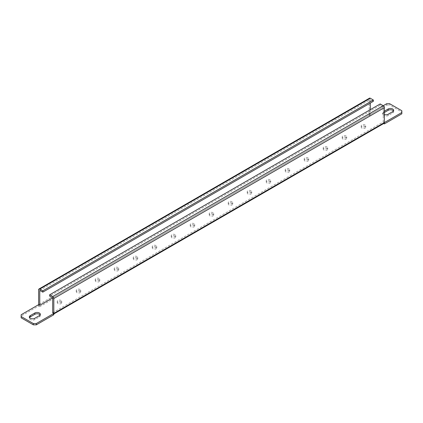 <?xml version="1.0" encoding="UTF-8"?>
<svg xmlns="http://www.w3.org/2000/svg" width="423" height="423" viewBox="0 0 423 423"><rect width="100%" height="100%" fill="white"/><g stroke="black" fill="none" stroke-linecap="round" stroke-linejoin="round"><path stroke-width="0.32" stroke-dasharray="2.12 1.59" d="M361.882 128.116A2.258 1.301 180 0 1 361.221 127.196A2.258 1.301 180 0 1 362.611 125.991A2.258 1.301 180 0 1 365.07 126.276A2.258 1.301 180 0 1 365.731 127.196A2.258 1.301 180 0 1 364.34 128.402A2.258 1.301 180 0 1 361.882 128.116M361.882 126.8A2.258 1.301 180 0 1 361.221 125.88A2.258 1.301 180 0 1 362.611 124.674A2.258 1.301 180 0 1 365.07 124.959A2.258 1.301 180 0 1 365.731 125.88A2.258 1.301 180 0 1 364.34 127.085A2.258 1.301 180 0 1 361.882 126.8M342.884 139.082A2.258 1.301 180 0 1 342.223 138.162A2.258 1.301 180 0 1 343.613 136.962A2.258 1.301 180 0 1 346.072 137.242A2.258 1.301 180 0 1 346.738 138.162A2.258 1.301 180 0 1 345.342 139.368A2.258 1.301 180 0 1 342.884 139.082M342.884 137.771A2.258 1.301 180 0 1 342.223 136.846A2.258 1.301 180 0 1 343.613 135.646A2.258 1.301 180 0 1 346.072 135.926A2.258 1.301 180 0 1 346.738 136.846A2.258 1.301 180 0 1 345.342 138.051A2.258 1.301 180 0 1 342.884 137.771M323.886 150.054A2.258 1.301 180 0 1 323.225 149.129A2.258 1.301 180 0 1 324.621 147.928A2.258 1.301 180 0 1 327.079 148.209A2.258 1.301 180 0 1 327.74 149.129A2.258 1.301 180 0 1 326.345 150.334A2.258 1.301 180 0 1 323.886 150.054M323.886 148.737A2.258 1.301 180 0 1 323.225 147.817A2.258 1.301 180 0 1 324.621 146.612A2.258 1.301 180 0 1 327.079 146.892A2.258 1.301 180 0 1 327.74 147.817A2.258 1.301 180 0 1 326.345 149.018A2.258 1.301 180 0 1 323.886 148.737M304.888 161.02A2.258 1.301 180 0 1 304.227 160.1A2.258 1.301 180 0 1 305.623 158.895A2.258 1.301 180 0 1 308.081 159.18A2.258 1.301 180 0 1 308.742 160.1A2.258 1.301 180 0 1 307.347 161.3A2.258 1.301 180 0 1 304.888 161.02M304.888 159.704A2.258 1.301 180 0 1 304.227 158.784A2.258 1.301 180 0 1 305.623 157.578A2.258 1.301 180 0 1 308.081 157.864A2.258 1.301 180 0 1 308.742 158.784A2.258 1.301 180 0 1 307.347 159.989A2.258 1.301 180 0 1 304.888 159.704M285.89 171.987A2.258 1.301 180 0 1 285.229 171.066A2.258 1.301 180 0 1 286.625 169.861A2.258 1.301 180 0 1 289.083 170.146A2.258 1.301 180 0 1 289.744 171.066A2.258 1.301 180 0 1 288.354 172.272A2.258 1.301 180 0 1 285.89 171.987M285.89 170.67A2.258 1.301 180 0 1 285.229 169.75A2.258 1.301 180 0 1 286.625 168.544A2.258 1.301 180 0 1 289.083 168.83A2.258 1.301 180 0 1 289.744 169.75A2.258 1.301 180 0 1 288.354 170.955A2.258 1.301 180 0 1 285.89 170.67M266.897 182.958A2.258 1.301 180 0 1 266.236 182.033A2.258 1.301 180 0 1 267.627 180.833A2.258 1.301 180 0 1 270.086 181.113A2.258 1.301 180 0 1 270.746 182.033A2.258 1.301 180 0 1 269.356 183.238A2.258 1.301 180 0 1 266.897 182.958M266.897 181.641A2.258 1.301 180 0 1 266.236 180.716A2.258 1.301 180 0 1 267.627 179.516A2.258 1.301 180 0 1 270.086 179.796A2.258 1.301 180 0 1 270.746 180.716A2.258 1.301 180 0 1 269.356 181.922A2.258 1.301 180 0 1 266.897 181.641M247.899 193.924A2.258 1.301 180 0 1 247.238 193.004A2.258 1.301 180 0 1 248.629 191.799A2.258 1.301 180 0 1 251.088 192.079A2.258 1.301 180 0 1 251.748 193.004A2.258 1.301 180 0 1 250.358 194.205A2.258 1.301 180 0 1 247.899 193.924M247.899 192.608A2.258 1.301 180 0 1 247.238 191.688A2.258 1.301 180 0 1 248.629 190.482A2.258 1.301 180 0 1 251.088 190.762A2.258 1.301 180 0 1 251.748 191.688A2.258 1.301 180 0 1 250.358 192.888A2.258 1.301 180 0 1 247.899 192.608M228.901 204.891A2.258 1.301 180 0 1 228.24 203.971A2.258 1.301 180 0 1 229.631 202.765A2.258 1.301 180 0 1 232.095 203.051A2.258 1.301 180 0 1 232.756 203.971A2.258 1.301 180 0 1 231.36 205.176A2.258 1.301 180 0 1 228.901 204.891M228.901 203.574A2.258 1.301 180 0 1 228.24 202.654A2.258 1.301 180 0 1 229.631 201.448A2.258 1.301 180 0 1 232.095 201.734A2.258 1.301 180 0 1 232.756 202.654A2.258 1.301 180 0 1 231.36 203.86A2.258 1.301 180 0 1 228.901 203.574M209.903 215.857A2.258 1.301 180 0 1 209.242 214.937A2.258 1.301 180 0 1 210.638 213.737A2.258 1.301 180 0 1 213.097 214.017A2.258 1.301 180 0 1 213.758 214.937A2.258 1.301 180 0 1 212.362 216.142A2.258 1.301 180 0 1 209.903 215.857M209.903 214.546A2.258 1.301 180 0 1 209.242 213.62A2.258 1.301 180 0 1 210.638 212.42A2.258 1.301 180 0 1 213.097 212.7A2.258 1.301 180 0 1 213.758 213.62A2.258 1.301 180 0 1 212.362 214.826A2.258 1.301 180 0 1 209.903 214.546M190.905 226.828A2.258 1.301 180 0 1 190.244 225.908A2.258 1.301 180 0 1 191.64 224.703A2.258 1.301 180 0 1 194.099 224.983A2.258 1.301 180 0 1 194.76 225.908A2.258 1.301 180 0 1 193.369 227.109A2.258 1.301 180 0 1 190.905 226.828M190.905 225.512A2.258 1.301 180 0 1 190.244 224.592A2.258 1.301 180 0 1 191.64 223.386A2.258 1.301 180 0 1 194.099 223.667A2.258 1.301 180 0 1 194.76 224.592A2.258 1.301 180 0 1 193.369 225.792A2.258 1.301 180 0 1 190.905 225.512M171.912 237.795A2.258 1.301 180 0 1 171.252 236.875A2.258 1.301 180 0 1 172.642 235.669A2.258 1.301 180 0 1 175.101 235.955A2.258 1.301 180 0 1 175.762 236.875A2.258 1.301 180 0 1 174.371 238.075A2.258 1.301 180 0 1 171.912 237.795M171.912 236.478A2.258 1.301 180 0 1 171.252 235.558A2.258 1.301 180 0 1 172.642 234.353A2.258 1.301 180 0 1 175.101 234.638A2.258 1.301 180 0 1 175.762 235.558A2.258 1.301 180 0 1 174.371 236.764A2.258 1.301 180 0 1 171.912 236.478M152.915 248.761A2.258 1.301 180 0 1 152.254 247.841A2.258 1.301 180 0 1 153.644 246.635A2.258 1.301 180 0 1 156.103 246.921A2.258 1.301 180 0 1 156.764 247.841A2.258 1.301 180 0 1 155.373 249.047A2.258 1.301 180 0 1 152.915 248.761M152.915 247.444A2.258 1.301 180 0 1 152.254 246.524A2.258 1.301 180 0 1 153.644 245.324A2.258 1.301 180 0 1 156.103 245.604A2.258 1.301 180 0 1 156.764 246.524A2.258 1.301 180 0 1 155.373 247.73A2.258 1.301 180 0 1 152.915 247.444M133.917 259.733A2.258 1.301 180 0 1 133.256 258.807A2.258 1.301 180 0 1 134.646 257.607A2.258 1.301 180 0 1 137.11 257.887A2.258 1.301 180 0 1 137.771 258.807A2.258 1.301 180 0 1 136.375 260.013A2.258 1.301 180 0 1 133.917 259.733M133.917 258.416A2.258 1.301 180 0 1 133.256 257.491A2.258 1.301 180 0 1 134.646 256.29A2.258 1.301 180 0 1 137.11 256.571A2.258 1.301 180 0 1 137.771 257.491A2.258 1.301 180 0 1 136.375 258.696A2.258 1.301 180 0 1 133.917 258.416M114.919 270.699A2.258 1.301 180 0 1 114.258 269.779A2.258 1.301 180 0 1 115.653 268.573A2.258 1.301 180 0 1 118.112 268.854A2.258 1.301 180 0 1 118.773 269.779A2.258 1.301 180 0 1 117.377 270.979A2.258 1.301 180 0 1 114.919 270.699M114.919 269.382A2.258 1.301 180 0 1 114.258 268.462A2.258 1.301 180 0 1 115.653 267.257A2.258 1.301 180 0 1 118.112 267.542A2.258 1.301 180 0 1 118.773 268.462A2.258 1.301 180 0 1 117.377 269.663A2.258 1.301 180 0 1 114.919 269.382M95.921 281.665A2.258 1.301 180 0 1 95.26 280.745A2.258 1.301 180 0 1 96.656 279.54A2.258 1.301 180 0 1 99.114 279.825A2.258 1.301 180 0 1 99.775 280.745A2.258 1.301 180 0 1 98.379 281.951A2.258 1.301 180 0 1 95.921 281.665M95.921 280.349A2.258 1.301 180 0 1 95.26 279.429A2.258 1.301 180 0 1 96.656 278.223A2.258 1.301 180 0 1 99.114 278.508A2.258 1.301 180 0 1 99.775 279.429A2.258 1.301 180 0 1 98.379 280.634A2.258 1.301 180 0 1 95.921 280.349M76.928 292.637A2.258 1.301 180 0 1 76.262 291.711A2.258 1.301 180 0 1 77.658 290.511A2.258 1.301 180 0 1 80.116 290.791A2.258 1.301 180 0 1 80.777 291.711A2.258 1.301 180 0 1 79.387 292.917A2.258 1.301 180 0 1 76.928 292.637M76.928 291.32A2.258 1.301 180 0 1 76.262 290.395A2.258 1.301 180 0 1 77.658 289.195A2.258 1.301 180 0 1 80.116 289.475A2.258 1.301 180 0 1 80.777 290.395A2.258 1.301 180 0 1 79.387 291.6A2.258 1.301 180 0 1 76.928 291.32M57.93 303.603A2.258 1.301 180 0 1 57.269 302.683A2.258 1.301 180 0 1 58.66 301.477A2.258 1.301 180 0 1 61.118 301.758A2.258 1.301 180 0 1 61.779 302.683A2.258 1.301 180 0 1 60.389 303.883A2.258 1.301 180 0 1 57.93 303.603M57.93 302.286A2.258 1.301 180 0 1 57.269 301.366A2.258 1.301 180 0 1 58.66 300.161A2.258 1.301 180 0 1 61.118 300.441A2.258 1.301 180 0 1 61.779 301.366A2.258 1.301 180 0 1 60.389 302.567A2.258 1.301 180 0 1 57.93 302.286M40.122 314.966A3.225 1.861 180 0 1 40.333 315.621A3.225 1.861 180 0 1 39.387 316.938L34.829 319.571A3.225 1.861 180 0 1 31.313 319.973A3.225 1.861 180 0 1 29.324 318.255A3.225 1.861 180 0 1 29.531 317.599M393.469 110.963A3.225 1.861 180 0 1 393.676 111.619A3.225 1.861 180 0 1 392.729 112.936L388.171 115.569A3.225 1.861 180 0 1 384.66 115.971A3.225 1.861 180 0 1 382.667 114.252A3.225 1.861 180 0 1 383.613 112.936L384.375 112.497M383.233 105.697L369.173 113.813A1.623 0.936 60 0 1 369.173 113.808L370.321 114.48L52.679 297.85L383.227 107.008L380.192 105.258L49.644 296.1M52.685 312.766L383.227 121.924L384.375 122.591M384.375 114.58A3.225 1.861 180 0 1 382.667 112.936A3.225 1.861 180 0 1 383.613 111.619L383.613 112.936M384.375 111.18L383.613 111.619M401.85 110.741L401.85 112.058L389.694 105.041L389.694 103.725M401.85 112.058L401.85 113.813M384.036 123.326A1.623 0.936 60 0 1 383.227 123.241L383.698 123.516M383.227 123.241L52.679 314.083L53.827 314.744M21.15 317.816L21.15 314.744M38.625 305.972L38.625 304.655A1.623 0.936 -120 0 0 39.773 306.633L38.625 305.972L21.15 316.06M39.773 306.633L370.321 115.791L369.173 115.13L369.173 98.908A1.623 0.936 60 0 1 369.512 98.162M386.654 103.725L386.654 105.041L369.173 115.13M386.654 105.041L389.694 105.041M383.233 121.924L383.233 107.024L52.685 297.866L370.321 114.48L370.315 109.647M373.356 101.314L370.315 99.558L370.315 103.064M370.321 115.791A1.623 0.936 60 0 1 369.173 113.813L38.625 304.645M52.679 314.083A1.623 0.936 -120 0 0 53.488 314.162A1.623 0.936 -120 0 0 53.827 313.427M380.192 103.942L380.192 105.258M39.387 315.621L39.387 316.938M392.729 111.619L392.729 112.936M38.625 289.75L369.173 98.908M39.773 290.4L370.315 99.558M388.171 114.252L388.171 115.569M34.829 318.255L34.829 319.571M361.221 125.88L361.221 127.196M342.223 136.846L342.223 138.162M323.225 147.817L323.225 149.129M304.227 158.784L304.227 160.1M285.229 169.75L285.229 171.066M266.236 180.716L266.236 182.033M247.238 191.688L247.238 193.004M228.24 202.654L228.24 203.971M209.242 213.62L209.242 214.937M190.244 224.592L190.244 225.908M171.252 235.558L171.252 236.875M152.254 246.524L152.254 247.841M133.256 257.491L133.256 258.807M114.258 268.462L114.258 269.779M95.26 279.429L95.26 280.745M76.262 290.395L76.262 291.711M57.269 301.366L57.269 302.683M40.333 314.305L40.333 315.621M393.676 110.303L393.676 111.619M53.488 314.162L53.827 313.972M382.667 112.936L382.667 114.252M29.324 316.938L29.324 318.255M61.779 301.366L61.779 302.683M80.777 290.395L80.777 291.711M99.775 279.429L99.775 280.745M118.773 268.462L118.773 269.779M137.771 257.491L137.771 258.807M156.764 246.524L156.764 247.841M175.762 235.558L175.762 236.875M194.76 224.592L194.76 225.908M213.758 213.62L213.758 214.937M232.756 202.654L232.756 203.971M251.748 191.688L251.748 193.004M270.746 180.716L270.746 182.033M289.744 169.75L289.744 171.066M308.742 158.784L308.742 160.1M327.74 147.817L327.74 149.129M346.738 136.846L346.738 138.162M365.731 125.88L365.731 127.196"/><path stroke-width="0.63" d="M29.531 317.599A3.225 1.861 180 0 1 30.271 316.938L34.829 314.305A3.225 1.861 180 0 1 39.387 314.305A3.225 1.861 180 0 1 40.122 314.966M39.387 312.988A3.225 1.861 180 0 1 40.333 314.305A3.225 1.861 180 0 1 39.387 315.621L34.829 318.255A3.225 1.861 180 0 1 31.313 318.656A3.225 1.861 180 0 1 29.324 316.938A3.225 1.861 180 0 1 30.271 315.621L34.829 312.988A3.225 1.861 180 0 1 39.387 312.988M384.375 111.18L388.171 108.991L388.171 110.303A3.225 1.861 180 0 1 392.729 110.303A3.225 1.861 180 0 1 393.469 110.963M388.171 108.991A3.225 1.861 180 0 1 392.729 108.991A3.225 1.861 180 0 1 393.676 110.303A3.225 1.861 180 0 1 392.729 111.619L388.171 114.252A3.225 1.861 180 0 1 384.375 114.58M383.698 123.516L384.375 123.907L384.375 122.591L401.85 112.497L401.85 110.741L389.694 103.725L386.654 103.725L383.233 105.697A1.623 0.936 60 0 1 384.375 107.68L53.827 298.522L53.827 314.744L36.346 324.838L33.306 324.838L33.306 323.521L36.346 323.521L53.827 313.427A1.623 0.936 -120 0 0 53.827 313.422L52.679 312.766L52.679 297.85L39.767 305.306L39.767 290.405M39.767 305.306L38.625 304.655L21.15 314.744L21.15 316.499L33.306 323.521M384.375 123.907L401.85 113.813L401.85 112.497M21.15 316.499L21.15 317.816L33.306 324.838M388.171 110.303L384.375 112.497M53.827 313.972L384.036 123.326A1.623 0.936 60 0 0 384.375 122.591A1.623 0.936 60 0 1 384.375 122.591L384.375 107.68M370.315 103.064L370.315 109.647M38.625 304.655A1.623 0.936 -120 0 1 38.625 304.645L38.625 289.75A1.623 0.936 -120 0 1 38.964 289.004A1.623 0.936 -120 0 1 39.773 289.083L42.808 290.834L42.808 292.15L373.356 101.314L373.356 99.997L370.321 98.247A1.623 0.936 60 0 0 369.512 98.162L38.964 289.004M36.346 323.521L36.346 324.838M39.773 290.4L42.808 292.15M42.808 290.834L373.356 99.997M53.827 298.522A1.623 0.936 -120 0 0 52.679 296.534L49.644 294.783L49.644 296.1L52.679 297.85M52.679 296.534L383.227 105.692L380.192 103.942L49.644 294.783M39.773 305.316L52.685 297.866M384.375 122.58L53.827 313.422M39.773 289.083L370.321 98.247M30.271 315.621L30.271 316.938M34.829 312.988L34.829 314.305"/></g></svg>
